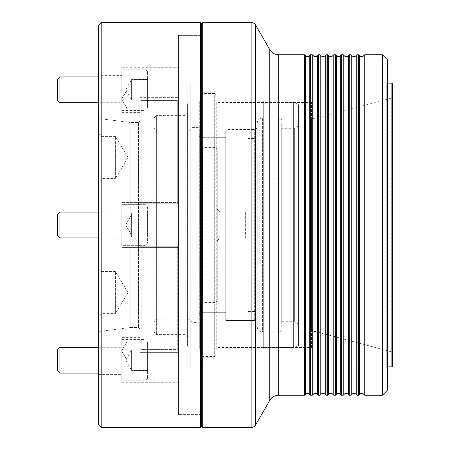 <?xml version="1.0" encoding="UTF-8"?>
<svg xmlns="http://www.w3.org/2000/svg" width="450" height="450" viewBox="0 0 450 450"><rect width="100%" height="100%" fill="white"/><g stroke="black" fill="none" stroke-linecap="round" stroke-linejoin="round"><path stroke-width="0.34" stroke-dasharray="2.25 1.69" d="M359.488 394.611L359.488 55.389M351.748 394.611L351.748 55.389M344.008 394.611L344.008 55.389M336.268 394.611L336.268 55.389M328.528 394.611L328.528 55.389M320.794 394.611L320.794 55.389M313.054 394.611L313.054 55.389M305.314 394.611L305.314 55.389M387.517 368.168L386.224 366.879L178.566 366.879L178.566 83.121L386.224 83.121L386.224 366.879L386.224 83.121L387.517 81.832L387.517 368.168L387.517 81.832M309.78 55.389L309.78 394.611M317.52 55.389L317.52 394.611M325.26 55.389L325.26 394.611M333 55.389L333 394.611M340.74 55.389L340.74 394.611M348.474 55.389L348.474 394.611M356.214 55.389L356.214 394.611M363.954 55.389L363.954 394.611M178.566 83.121L178.566 366.879M201.786 414.602L201.786 35.398L201.786 414.602M201.268 35.398L178.566 35.398L178.566 414.602L178.566 35.398L178.566 414.602L178.566 35.398L199.98 35.398L201.268 34.11L201.268 415.89L201.268 34.11M201.268 414.602L178.566 414.602L199.98 414.602L201.268 415.89M304.537 54.742L304.537 395.257M312.277 54.742L312.277 395.257M310.562 395.257L310.562 54.742M320.012 54.742L320.012 395.257M318.296 395.257L318.296 54.742M327.752 54.742L327.752 395.257M326.036 395.257L326.036 54.742M335.492 54.742L335.492 395.257M333.776 395.257L333.776 54.742M343.232 54.742L343.232 395.257M341.516 395.257L341.516 54.742M350.972 54.742L350.972 395.257M349.256 395.257L349.256 54.742M358.706 54.742L358.706 395.257M356.991 395.257L356.991 54.742M382.359 54.742L382.359 395.257M364.731 395.257L364.731 54.742M387.517 390.094L387.517 59.906M202.297 427.5L202.297 22.5M201.786 23.018L201.786 426.983M392.676 352.463L391.179 351.765L391.179 98.235L315.214 118.592L312.193 118.592L312.193 331.408L315.214 331.408L315.214 118.592L315.214 331.408L391.179 351.765L391.179 98.235L392.676 97.538L392.676 352.463L392.676 97.538M200.492 349.594L199.721 348.823L190.176 348.823L190.176 101.177L199.721 101.177L199.721 348.823L199.721 101.177L200.492 100.406L200.492 349.594L200.492 100.406M263.694 101.177L263.694 348.823L263.694 101.177L216.743 101.177L216.743 348.823L215.972 349.594L215.972 100.406L215.972 349.594M263.694 348.823L216.743 348.823L216.743 101.177L215.972 100.406M311.417 117.816L312.193 118.592L312.193 331.408L311.417 332.184L311.417 117.816L311.417 332.184M311.417 347.529L311.417 102.471L311.417 347.529L263.694 347.529L263.694 102.471L263.694 347.529M311.417 102.471L263.694 102.471M215.972 356.175L215.972 93.825L215.972 356.175A1.029 1.029 0 0 1 214.937 357.204L201.527 357.204A1.029 1.029 0 0 1 200.492 356.175L200.492 93.825L200.492 356.175M215.972 93.825A1.029 1.029 0 0 0 214.937 92.796L201.527 92.796A1.029 1.029 0 0 0 200.492 93.825M190.176 101.177L190.176 348.823L190.176 101.177L190.176 348.823L187.594 346.241L187.594 103.759L190.176 101.177L200.492 101.177L200.492 348.823L200.492 101.177M387.517 83.121L190.176 83.121L190.176 366.879L190.176 83.121M387.517 366.879L190.176 366.879M392.676 366.103L392.676 83.897M391.899 83.121L391.899 366.879M298.519 126.608L298.519 323.972L298.519 126.608M294.649 321.171L294.649 128.267L294.649 321.171M257.243 128.632L257.243 321.936L257.243 128.632M254.666 319.888L254.666 129.555L254.666 319.888M298.519 105.052L298.519 345.656L298.519 105.052M293.361 346.815L293.361 102.471L293.361 346.815M215.972 346.815L215.972 102.471L215.972 346.815M281.751 128.829L281.751 321.733L281.751 128.829M281.751 124.093L281.751 326.498L281.751 124.093M257.243 123.699L257.243 326.897L257.243 123.699M225.776 130.112L225.776 320.445L225.776 130.112M215.972 137.807L215.972 312.705L215.972 137.807M225.776 137.807L225.776 312.705L225.776 137.807M126.973 341.831L178.566 341.831L178.566 359.887L178.566 341.831L178.566 359.887L178.566 341.831L126.973 341.831L126.973 359.887L178.566 359.887L126.973 359.887L126.973 341.831L126.973 359.887L126.973 341.831L121.551 350.859L126.973 359.887L121.551 350.859L126.973 341.831M126.973 90.112L178.566 90.112L178.566 108.169L178.566 90.112L178.566 108.169L178.566 90.112L126.973 90.112L126.973 108.169L178.566 108.169L126.973 108.169L126.973 90.112L126.973 108.169L126.973 90.112L121.551 99.141L126.973 108.169L121.551 99.141L126.973 90.112M98.601 268.982L101.177 271.564L101.177 313.611L115.369 313.611L115.369 271.564L115.369 313.611L127.997 292.584L115.369 271.564L101.177 271.564L101.177 313.611L98.601 316.187L98.601 268.982L98.601 316.187M98.601 133.813L101.177 136.389L101.177 178.436L115.369 178.436L115.369 136.389L115.369 178.436L127.997 157.416L115.369 136.389L101.177 136.389L101.177 178.436L98.601 181.018L98.601 133.813L98.601 181.018M121.815 337.601L121.815 382.742L121.815 337.601L139.871 337.601L139.871 352.654L139.871 337.601M178.566 352.654L139.871 352.654L139.871 348.289L141.165 349.599L139.871 348.289L139.871 246.279L177.278 246.279L177.278 349.599L141.165 349.599L177.278 349.599L177.278 246.279L178.566 246.279L139.871 246.279L139.871 352.654L178.566 352.654L178.566 350.904L178.566 382.742L178.566 352.654M121.815 382.742L178.566 382.742M98.601 345.983L98.601 374.361L98.601 345.983L121.815 345.983L121.815 374.361L121.815 345.983M98.601 374.361L121.815 374.361M121.815 202.427L178.566 202.427L178.566 247.573L178.566 202.427L121.815 202.427L121.815 247.573L178.566 247.573L178.566 246.279L178.566 247.573L121.815 247.573L121.815 202.427M98.601 210.814L121.815 210.814L121.815 239.186L121.815 210.814L121.815 239.186L121.815 210.814L98.601 210.814L98.601 239.186L121.815 239.186L98.601 239.186L98.601 210.814M121.815 67.258L121.815 112.399L121.815 67.258L178.566 67.258L178.566 97.346L178.566 67.258M139.871 97.346L178.566 97.346L178.566 99.096L178.566 97.346L139.871 97.346L139.871 112.399L139.871 97.346L139.871 101.711L141.165 100.401L177.278 100.401L178.566 99.096L178.566 203.721L178.566 99.096L177.278 100.401L141.165 100.401L139.871 101.711L139.871 203.721L178.566 203.721L177.278 203.721L177.278 100.401L177.278 203.721L178.566 203.721L139.871 203.721L139.871 246.279L139.871 97.346M121.815 112.399L139.871 112.399M98.601 75.639L98.601 104.017L98.601 75.639L121.815 75.639L121.815 104.017L121.815 75.639M98.601 104.017L121.815 104.017M199.98 414.602L199.98 35.398L199.98 414.602M139.871 328.832L138.583 327.538L130.174 327.538L130.174 122.462L138.583 122.462L138.583 327.538L138.583 122.462L139.871 121.168L139.871 328.832L139.871 121.168M98.601 116.235A2.582 2.582 0 0 0 100.856 118.794L100.856 331.206L100.856 118.794L130.174 122.462L130.174 327.538L100.856 331.206A2.582 2.582 0 0 0 98.601 333.765L98.601 116.235L98.601 333.765M178.566 246.279L178.566 350.904L178.566 246.279L139.871 246.279L178.566 246.279M178.566 350.904L177.278 349.599L178.566 350.904M141.165 203.721L177.278 203.721L139.871 203.721L141.165 203.721L141.165 100.401L141.165 203.721M201.268 426.724L201.268 23.276M200.492 22.5L200.492 427.5M101.177 427.5L101.177 22.5M98.601 25.082L98.601 424.918M131.619 214.684L131.619 235.316L131.619 216.062L131.619 225L131.619 216.062L131.619 219.043L147.611 219.043L147.611 230.957L147.611 213.086L147.611 236.914L147.611 213.086L147.611 219.043L131.619 219.043L131.619 213.086L131.619 216.062L131.619 214.684L125.663 225L131.619 235.316L131.619 233.938L131.619 236.914L131.619 225L131.619 230.957L147.611 230.957L147.611 236.914L147.611 230.957L131.619 230.957L131.619 216.062L131.619 235.316L125.663 225L131.619 214.684M147.611 206.944L147.611 243.056L145.029 245.638L145.029 204.362L145.029 245.638L145.029 204.362L145.029 245.638L121.815 245.638L121.815 204.362L121.815 245.638L121.815 204.362L145.029 204.362L147.611 206.944L145.029 204.362L121.815 204.362L121.815 245.638L145.029 245.638L147.611 243.056L147.611 206.944M98.601 237.898L121.815 237.898L121.815 212.102L121.815 237.898L121.815 212.102L121.815 237.898L59.906 237.898L59.906 212.102L98.601 212.102M59.906 212.102L57.324 214.684L57.324 235.316L57.324 214.684L57.324 235.316L59.906 237.898L59.906 212.102L59.906 237.898M131.619 236.914L147.611 236.914L131.619 236.914L131.619 233.938L131.619 236.914M131.619 213.086L147.611 213.086L131.619 213.086L131.619 216.062L131.619 213.086M131.619 89.826L131.619 100.147L131.619 79.509L131.619 84.668L131.619 79.509L147.611 79.509L147.611 89.826L147.611 71.769L147.611 100.147L147.611 79.509L131.619 79.509L131.619 94.989L131.619 89.826L147.611 89.826L147.611 107.888L147.611 89.826L131.619 89.826L131.619 84.668L131.619 89.826M57.324 79.509L57.324 100.147M59.906 102.724L59.906 76.927M145.029 89.826L145.029 110.464L145.029 89.826M121.815 89.826L121.815 110.464L121.815 89.826M131.619 100.147L131.619 94.989L131.619 100.147L147.611 100.147L131.619 100.147L125.663 89.826L131.619 79.509M131.619 219.043L147.611 219.043L131.619 219.043M131.619 230.957L147.611 230.957L131.619 230.957M131.619 360.174L131.619 349.853L131.619 370.491L131.619 365.332L131.619 370.491L147.611 370.491L147.611 360.174L147.611 378.231L147.611 349.853L147.611 370.491L131.619 370.491L131.619 355.011L131.619 360.174L147.611 360.174L147.611 342.113L147.611 360.174L131.619 360.174L131.619 365.332L131.619 360.174M57.324 349.853L57.324 370.491M59.906 373.072L59.906 347.276M145.029 360.174L145.029 339.536L145.029 360.174M121.815 360.174L121.815 339.536L121.815 360.174M131.619 349.853L131.619 355.011L131.619 349.853L147.611 349.853L131.619 349.853L125.663 360.174L131.619 370.491M187.594 112.787L187.594 337.213L187.594 112.787A2.582 2.582 0 0 1 185.018 115.369L156.639 115.369L156.639 334.631L156.639 115.369L154.063 117.945L154.063 332.055L154.063 117.945M187.594 337.213A2.582 2.582 0 0 0 185.018 334.631L156.639 334.631L154.063 332.055M201.786 138.037L201.786 311.963L201.786 138.037L203.074 137.295L203.074 312.705L203.074 137.295L225.776 137.295L225.776 312.705L225.776 137.295L215.972 137.295L215.972 312.705L215.972 137.295L200.492 137.295L200.492 312.705L199.204 313.999L199.204 136.001L199.204 313.999M201.786 311.963L203.074 312.705L225.776 312.705L200.492 312.705L200.492 137.295L199.204 136.001M200.492 355.269L200.492 94.731L201.786 93.437L201.786 356.563L201.786 93.437L214.684 93.437L214.684 356.563L214.684 93.437L215.972 94.731L215.972 355.269L214.684 356.563L201.786 356.563L200.492 355.269L200.492 94.731M199.204 321.092A1.288 1.288 0 0 1 197.916 322.38L192.111 322.38L188.888 319.157L156.639 319.157L154.063 321.733L154.063 128.267L156.639 130.843L156.639 319.157L156.639 130.843L188.888 130.843L188.888 319.157L188.888 130.843L192.111 127.62L197.916 127.62L197.916 322.38L197.916 127.62A1.288 1.288 0 0 1 199.204 128.908L199.204 321.092L199.204 128.908M192.111 127.62L192.111 322.38L192.111 127.62M200.492 348.823L190.176 348.823M187.594 103.759L187.594 346.241M154.063 128.267L154.063 321.733M215.972 355.269L215.972 94.731M248.214 209.317L248.214 240.733L248.214 209.317M245.638 238.112L245.638 211.843L245.638 238.112M217.26 240.683L217.26 209.267L217.26 240.683M219.842 211.888L219.842 238.157L219.842 211.888M201.786 302.906L201.786 146.835L201.786 302.906M202.556 147.864L202.556 302.389L202.556 147.864M257.243 137.582L257.243 312.705L257.243 137.582M255.954 311.136L255.954 138.583L255.954 311.136M217.26 150.435L217.26 299.807L217.26 150.435M225.776 318.848L225.776 130.843L225.776 318.848M257.243 131.153L257.243 319.157L257.243 131.153M248.214 138.864L248.214 311.417L248.214 138.864M278.679 395.257L278.679 54.742M269.747 49.584L269.747 400.416M255.594 424.918L255.594 25.082M251.128 22.5L251.128 427.5M214.937 92.796L214.937 357.204L214.937 92.796M201.527 92.796L201.527 357.204L201.527 92.796M278.269 118.569L278.269 332.055L278.269 118.569M262.406 118.569L262.406 332.055L262.406 118.569M141.165 349.599L141.165 246.279L141.165 349.599M185.018 115.369L185.018 334.631L185.018 115.369M214.684 302.136L214.684 147.611L214.684 302.136M227.064 129.87L227.064 320.445L227.064 129.87M255.954 320.13L255.954 129.555L255.954 320.13M281.751 321.733L294.649 321.733L298.519 323.972M225.776 320.445L254.666 320.445L257.243 321.936M298.519 104.344L293.361 102.471L215.972 102.471M257.243 123.103C257.552 119.97 259.273 118.249 262.406 117.945L278.269 117.945C280.62 118.176 281.908 119.464 282.139 121.815L282.139 328.185C281.908 330.536 280.62 331.824 278.269 332.055L262.406 332.055C259.273 331.751 257.552 330.03 257.243 326.897M281.751 123.502L282.139 121.815L282.139 328.185L281.751 326.498M257.243 128.064L254.666 129.555L225.776 129.555M298.519 126.028L294.649 128.267L281.751 128.267M298.519 345.656L293.361 347.529L215.972 347.529M147.611 71.769L145.029 69.193L121.815 69.193M98.601 76.927L121.815 76.927M121.815 110.464L145.029 110.464L147.611 107.888M98.601 102.724L121.815 102.724M147.611 378.231L145.029 380.807L121.815 380.807M98.601 373.072L121.815 373.072M121.815 339.536L145.029 339.536L147.611 342.113M98.601 347.276L121.815 347.276M217.26 240.733L219.842 238.157L245.638 238.157L248.214 240.733M217.26 299.807C216.169 302.186 215.308 303.047 214.684 302.389L202.556 302.389L201.786 303.165M248.214 311.417L255.954 311.417L257.243 312.705M257.243 130.843L255.954 129.555L227.064 129.555L225.776 130.843M217.26 150.193C216.169 147.814 215.308 146.953 214.684 147.611L202.556 147.611L201.786 146.835M248.214 209.267L245.638 211.843L219.842 211.843L217.26 209.267M257.243 137.295L255.954 138.583L248.214 138.583M257.243 319.157L255.954 320.445L227.064 320.445L225.776 319.157"/><path stroke-width="0.67" d="M309.78 55.389A2.582 2.582 0 0 1 305.314 55.389L305.314 394.611A2.582 2.582 0 0 1 309.78 394.611L309.78 55.389L310.562 54.742L310.562 395.257L309.78 394.611M317.52 55.389A2.582 2.582 0 0 1 313.054 55.389L313.054 394.611A2.582 2.582 0 0 1 317.52 394.611L317.52 55.389L318.296 54.742L318.296 395.257L317.52 394.611M325.26 55.389A2.582 2.582 0 0 1 320.794 55.389L320.794 394.611A2.582 2.582 0 0 1 325.26 394.611L325.26 55.389L326.036 54.742L326.036 395.257L325.26 394.611M333 55.389A2.582 2.582 0 0 1 328.528 55.389L328.528 394.611A2.582 2.582 0 0 1 333 394.611L333 55.389L333.776 54.742L333.776 395.257L333 394.611M340.74 55.389A2.582 2.582 0 0 1 336.268 55.389L336.268 394.611A2.582 2.582 0 0 1 340.74 394.611L340.74 55.389L341.516 54.742L341.516 395.257L340.74 394.611M348.474 55.389A2.582 2.582 0 0 1 344.008 55.389L344.008 394.611A2.582 2.582 0 0 1 348.474 394.611L348.474 55.389L349.256 54.742L349.256 395.257L348.474 394.611M356.214 55.389A2.582 2.582 0 0 1 351.748 55.389L351.748 394.611A2.582 2.582 0 0 1 356.214 394.611L356.214 55.389L356.991 54.742L356.991 395.257L356.214 394.611M363.954 55.389A2.582 2.582 0 0 1 359.488 55.389L359.488 394.611A2.582 2.582 0 0 1 363.954 394.611L363.954 55.389L364.731 54.742L364.731 395.257L363.954 394.611M201.786 426.983L201.786 23.018L202.297 22.5L202.297 427.5L201.786 426.983M382.359 54.742L387.517 59.906L387.517 390.094L382.359 395.257L382.359 54.742L364.731 54.742M202.297 427.5L251.128 427.5A5.158 5.158 0 0 0 255.594 424.918L269.747 400.416A10.316 10.316 0 0 1 278.679 395.257L304.537 395.257L304.537 54.742L278.679 54.742L278.679 395.257M269.747 400.416L269.747 49.584A10.316 10.316 0 0 0 278.679 54.742M251.128 427.5L251.128 22.5A5.158 5.158 0 0 1 255.594 25.082L255.594 424.918M305.314 55.389L304.537 54.742M305.314 394.611L304.537 395.257M313.054 55.389L312.277 54.742L310.562 54.742M313.054 394.611L312.277 395.257L312.277 54.742M320.794 55.389L320.012 54.742L318.296 54.742M320.794 394.611L320.012 395.257L320.012 54.742M328.528 55.389L327.752 54.742L326.036 54.742M328.528 394.611L327.752 395.257L327.752 54.742M336.268 55.389L335.492 54.742L333.776 54.742M336.268 394.611L335.492 395.257L335.492 54.742M344.008 55.389L343.232 54.742L341.516 54.742M344.008 394.611L343.232 395.257L343.232 54.742M351.748 55.389L350.972 54.742L349.256 54.742M351.748 394.611L350.972 395.257L350.972 54.742M359.488 55.389L358.706 54.742L356.991 54.742M359.488 394.611L358.706 395.257L358.706 54.742M251.128 22.5L202.297 22.5M269.747 49.584L255.594 25.082M201.786 35.398L201.268 35.398M201.786 414.602L201.268 414.602M382.359 395.257L364.731 395.257M358.706 395.257L356.991 395.257M350.972 395.257L349.256 395.257M343.232 395.257L341.516 395.257M335.492 395.257L333.776 395.257M327.752 395.257L326.036 395.257M320.012 395.257L318.296 395.257M312.277 395.257L310.562 395.257M391.899 83.121L392.676 83.897L392.676 366.103L391.899 366.879L391.899 83.121L387.517 83.121M391.899 366.879L387.517 366.879M200.492 22.5L201.268 23.276L201.268 426.724L200.492 427.5L200.492 22.5L101.177 22.5L101.177 427.5L98.601 424.918L98.601 25.082L101.177 22.5M200.492 427.5L101.177 427.5M59.906 237.898L57.324 235.316L57.324 214.684L59.906 212.102L59.906 237.898L98.601 237.898M59.906 212.102L98.601 212.102M59.906 102.724L57.324 100.147L57.324 79.509L59.906 76.927L59.906 102.724L98.601 102.724M59.906 373.072L57.324 370.491L57.324 349.853L59.906 347.276L59.906 373.072L98.601 373.072M59.906 76.927L98.601 76.927M59.906 347.276L98.601 347.276"/></g></svg>
